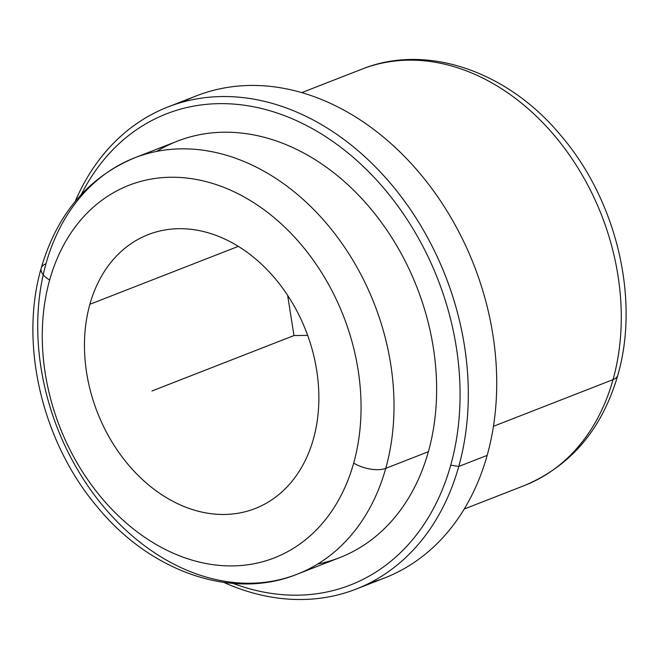 <?xml version="1.0" encoding="UTF-8"?>
<svg xmlns="http://www.w3.org/2000/svg" width="659" height="659" viewBox="0 0 659 659"><rect width="100%" height="100%" fill="white"/><g stroke="black" fill="none" stroke-linecap="round" stroke-linejoin="round"><path stroke-width="0.99" d="M313.437 438.878A147.031 111.972 68.7 0 1 255.115 508.559A147.031 111.972 68.7 0 1 126.026 461.951A147.031 111.972 68.7 0 1 89.888 304.285L238.311 246.367L89.888 304.285A147.031 111.972 -111.3 0 0 166.389 497.636A147.031 111.972 -111.3 0 0 313.437 438.878A147.031 111.972 -111.3 0 0 236.935 245.527A147.031 111.972 -111.3 0 0 89.888 304.285A147.031 111.972 68.7 0 1 148.209 234.612A147.031 111.972 68.7 0 1 277.307 281.22A147.031 111.972 68.7 0 1 313.437 438.878M464.241 509.02L524.383 485.551A223.492 170.195 -111.3 0 0 613.027 379.642A23.526 10.717 15.6 0 0 617.804 375.218A23.526 10.717 -164.4 0 1 613.027 379.642A223.492 170.195 -111.3 0 0 558.107 139.996A223.492 170.195 -111.3 0 0 361.882 69.154A223.492 170.195 68.7 0 1 558.107 139.996A223.492 170.195 68.7 0 1 613.027 379.642L493.443 426.307L613.027 379.642A223.492 170.195 68.7 0 1 524.383 485.551C570.933 465.962 602.079 429.182 617.804 375.218C640.21 298.206 616.132 199.232 560.117 134.625C507.438 71.345 426.686 42.967 361.882 69.154L301.74 92.622M370.029 582.828A258.781 197.074 -111.3 0 0 487.166 455.385A258.781 197.074 -111.3 0 0 417.361 170.475A258.781 197.074 -111.3 0 0 182.436 102.129M167.954 106.956L196.357 95.868A258.781 197.074 68.7 0 1 423.564 177.897A258.781 197.074 68.7 0 1 487.166 455.385L458.755 466.465A258.781 197.074 -111.3 0 0 395.153 188.985A258.781 197.074 -111.3 0 0 167.954 106.956A258.781 197.074 -111.3 0 0 75.159 201.489A258.781 197.074 68.7 0 1 336.922 134.436A258.781 197.074 68.7 0 1 458.755 466.465L487.166 455.385A258.781 197.074 68.7 0 1 384.518 578.009L356.107 589.097A258.781 197.074 -111.3 0 0 458.755 466.465L450.731 465.163A252.899 192.593 -111.3 0 0 337.309 144.692A252.899 192.593 -111.3 0 0 81.345 194.405A252.899 192.593 68.7 0 1 337.309 144.692A252.899 192.593 68.7 0 1 450.731 465.163L458.755 466.465A258.781 197.074 68.7 0 1 223.813 582.408A258.781 197.074 -111.3 0 0 356.107 589.097M233.154 583.429A252.899 192.593 -111.3 0 0 450.731 465.163A252.899 192.593 68.7 0 1 233.154 583.429M317.687 564.038A223.492 170.195 -111.3 0 0 428.375 451.703A223.492 170.195 -111.3 0 0 364.023 201.036A223.492 170.195 -111.3 0 0 156.661 151.413M385.762 468.335A223.492 170.195 -111.3 0 0 330.843 228.681A223.492 170.195 -111.3 0 0 134.617 157.839A223.492 170.195 -111.3 0 0 45.973 263.748A223.492 170.195 -111.3 0 0 100.893 503.394A223.492 170.195 -111.3 0 0 297.118 574.236A223.492 170.195 -111.3 0 0 385.762 468.335L428.375 451.703L385.762 468.335A23.526 10.717 -164.4 0 1 353.677 463.104A199.965 152.278 -111.3 0 0 249.637 200.147A199.965 152.278 -111.3 0 0 49.647 280.059A23.526 10.717 -164.4 0 1 41.196 268.18A23.526 10.717 15.6 0 0 49.647 280.059A199.965 152.278 -111.3 0 0 153.687 543.016A199.965 152.278 -111.3 0 0 353.677 463.104A23.526 10.717 15.6 0 0 385.762 468.335A223.492 170.195 68.7 0 1 297.118 574.236L339.731 557.613A223.492 170.195 68.7 0 0 428.375 451.703A223.492 170.195 68.7 0 0 373.455 212.058A223.492 170.195 68.7 0 0 177.23 141.215L134.617 157.839A223.492 170.195 68.7 0 1 330.843 228.681A223.492 170.195 68.7 0 1 385.762 468.335M45.973 263.748A23.526 10.717 15.6 0 0 41.196 268.18C56.921 214.208 88.067 177.428 134.617 157.839M353.677 463.104A199.965 152.278 68.7 0 1 153.687 543.016A199.965 152.278 68.7 0 1 49.647 280.059A199.965 152.278 68.7 0 1 249.637 200.147A199.965 152.278 68.7 0 1 353.677 463.104M287.621 295.331L293.988 335.555L307.671 335.39M293.988 335.555L151.949 390.985M297.118 574.236C231.663 600.711 150.005 571.444 97.326 506.919C42.374 442.304 19.029 344.451 41.196 268.18"/></g></svg>
